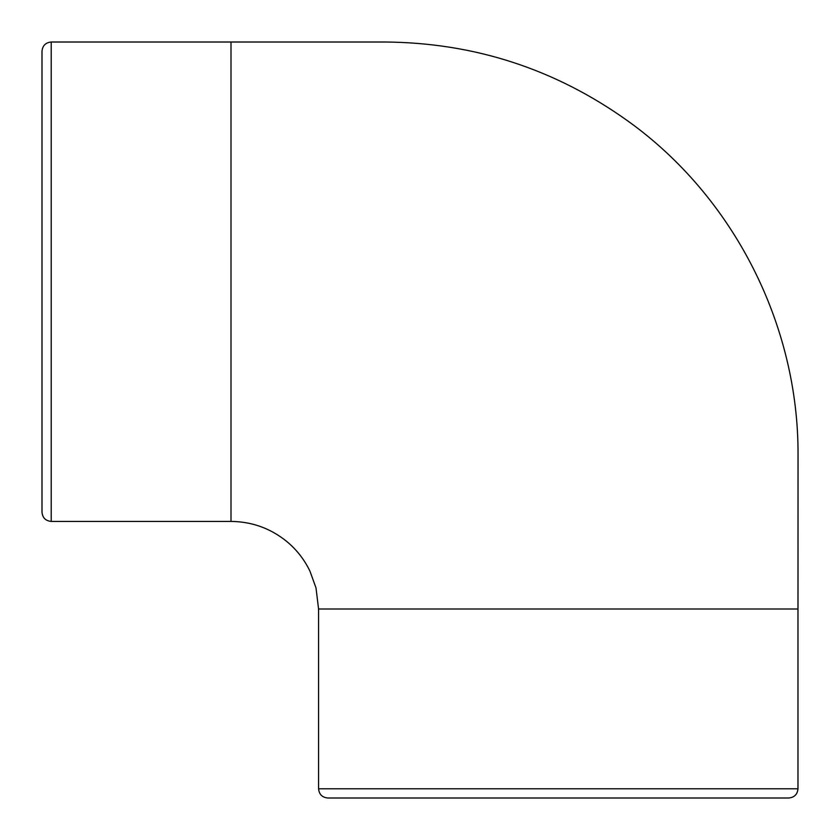 <?xml version="1.0" encoding="UTF-8"?>
<svg xmlns="http://www.w3.org/2000/svg" width="840" height="840" viewBox="0 0 840 840"><rect width="100%" height="100%" fill="white"/><g stroke="black" fill="none" stroke-linecap="round" stroke-linejoin="round"><path stroke-width="1.26" d="M42 281.715L42 512.201C42.546 517.797 45.623 520.874 51.219 521.419L51.219 42.011C45.623 42.556 42.546 45.633 42 51.23L42 281.715M558.285 798L788.76 798C794.367 797.454 797.433 794.377 797.979 788.781L318.581 788.781C319.127 794.377 322.203 797.454 327.8 798L558.285 798M51.219 42.011L384.951 42.011C474.201 42.704 555.125 68.995 627.711 120.886C733.635 196.634 798.683 324.965 798.042 455.018L797.99 609L318.581 609L318.581 788.781M231 42.011L231 521.419C251.685 521.63 270.113 528.182 286.282 541.086C296.383 549.35 304.258 559.346 309.929 571.095L315.998 587.885L318.57 609M51.219 521.419L231 521.419M797.979 609L797.979 788.781"/></g></svg>
